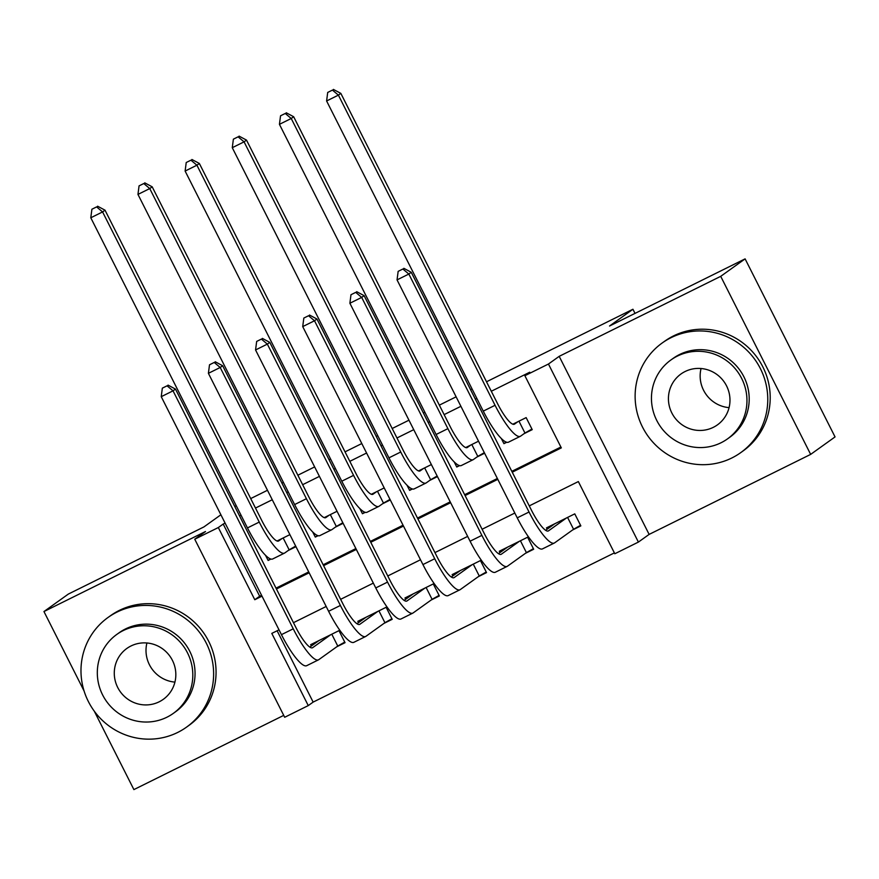 <?xml version="1.0" encoding="UTF-8"?>
<svg xmlns="http://www.w3.org/2000/svg" width="879" height="879" viewBox="0 0 879 879"><rect width="100%" height="100%" fill="white"/><g stroke="black" fill="none" stroke-linecap="round" stroke-linejoin="round"><path stroke-width="1.32" d="M277.116 630.781L313.144 702.101L308.265 705.595L284.686 717.275L194.742 539.223L218.322 527.543L254.789 599.72L261.997 596.149M94.262 711.144L133.894 789.595L283.73 715.374M486.505 381.783L632.935 309.254L609.521 326.021L745.106 258.865L835.05 436.918L810.658 454.388L720.714 276.336L559.187 356.336L548.452 364.027L638.396 542.079L614.817 553.759L578.349 481.571L529.268 505.886M559.187 356.336L649.131 534.399L810.658 454.388M649.131 534.399L638.396 542.079M313.144 702.101L614.377 552.902M220.893 514.775L203.928 526.917L68.342 594.072L43.95 611.542L84.098 691.026M745.106 258.865L720.714 276.336M289.883 534.641L277.05 540.992M337.042 511.281L324.219 517.632M384.2 487.922L371.377 494.273M431.369 464.562L418.536 470.913M478.528 441.203L465.694 447.554M572.592 529.982L580.843 525.884L574.767 513.863L546.474 527.872L547.145 529.213M525.433 553.33L533.685 549.243L527.609 537.212L499.316 551.232L499.986 552.572M478.275 576.69L486.526 572.603L480.45 560.571L452.147 574.591L452.828 575.932M431.106 600.049L439.368 595.962L433.281 583.931L404.988 597.951L405.669 599.291M383.947 623.409L392.199 619.321L386.123 607.29L357.83 621.31L358.5 622.651M336.789 646.768L345.04 642.681L338.964 630.65L310.672 644.67L311.342 646.01M512.248 472.199L561.329 447.883L524.873 375.707L529.751 372.213L491.295 391.254M476.847 398.418L475.352 399.154M460.904 406.307L444.137 414.613M429.688 421.777L428.194 422.513M413.745 429.666L396.967 437.973M382.519 445.137L381.025 445.873M366.587 453.026L349.809 461.332M335.36 468.496L333.866 469.232M319.418 476.385L302.651 484.692M288.202 491.855L286.708 492.592M272.259 499.744L255.492 508.051M241.044 515.215L239.549 515.951M225.101 523.104L223.2 524.049L259.668 596.226L261.557 595.292M276.006 588.139L308.727 571.932M323.164 564.779L355.885 548.573M370.334 541.42L403.043 525.213M417.492 518.061L450.202 501.854M464.65 494.701L497.371 478.495M511.82 471.342L560.901 447.026M523.972 433.732L532.224 429.644L526.147 417.613L512.864 424.194M501.283 438.423L503.931 443.653L506.776 442.247M454.124 461.783L456.772 467.013L459.607 465.606M476.814 457.091L484.604 453.234M406.966 485.142L409.614 490.372L412.449 488.966M429.655 480.45L437.445 476.594M359.808 508.501L362.445 513.732L365.29 512.325M382.497 503.81L390.287 499.953M312.638 531.861L315.286 537.091L318.132 535.685M335.328 527.169L343.118 523.313M265.48 555.22L268.128 560.45L270.963 559.044M288.169 550.529L295.959 546.672M234.759 506.48L236.253 505.733M250.702 498.58L267.469 490.273M281.917 483.12L283.412 482.373M297.86 475.22L314.638 466.914M329.087 459.761L330.581 459.014M345.029 451.861L361.796 443.554M376.245 436.402L377.739 435.654M392.188 428.502L408.955 420.195M423.403 413.042L424.898 412.295M439.346 405.142L456.113 396.836M470.562 389.683L472.056 388.936M635.023 313.385L632.935 309.254M194.742 539.223L205.477 531.531L43.95 611.542M223.2 524.049L218.322 527.543M524.873 375.707L548.452 364.027M279.017 629.836L271.798 633.407L308.265 705.595M514.819 513.039L482.11 529.246M467.661 536.399L434.94 552.605M420.492 559.758L387.782 575.965M373.333 583.118L340.623 599.324M326.175 606.477L293.465 622.684M276.445 588.996L309.155 572.789M323.604 565.636L356.314 549.43M370.762 542.277L403.483 526.071M417.932 518.918L450.641 502.711M465.09 495.558L497.8 479.352M259.668 596.226L254.789 599.72M506.172 442.06L503.931 443.653M459.003 465.42L456.772 467.013M411.844 488.779L409.614 490.372M364.686 512.138L362.445 513.732M317.528 535.498L315.286 537.091M270.358 558.846L268.128 560.45M517.896 421.7L514.534 424.107A26.974 5.922 -116.3 0 1 514.347 424.216A26.974 5.922 -116.3 0 1 497.503 403.538L340.832 93.383L338.393 95.13L495.064 405.285A40.456 8.889 63.7 0 0 520.335 436.303A40.456 8.889 63.7 0 0 520.61 436.138L524.961 433.028L518.973 421.173M531.927 429.051L524.961 433.028M332.427 90.108L327.702 92.438L332.427 90.108L338.393 95.13L326.603 100.975L483.263 411.13A40.456 8.889 63.7 0 0 508.545 442.148L520.335 436.303M326.603 100.975L327.702 92.438M333.394 89.405L340.832 93.383M580.547 525.301L573.569 529.279L567.581 517.412M566.515 517.951L548.507 530.839A26.974 5.922 -116.3 0 1 548.331 530.949A26.974 5.922 -116.3 0 1 531.476 510.27L411.273 272.303L408.834 274.05L529.037 512.017A40.456 8.889 63.7 0 0 554.319 543.035A40.456 8.889 63.7 0 0 554.594 542.87L573.569 529.279M554.726 523.785L545.639 530.29M402.868 269.018L398.154 271.358L402.868 269.018L408.834 274.05L397.044 279.885L517.248 517.852A40.456 8.889 63.7 0 0 542.53 548.87L554.319 543.035M397.044 279.885L398.154 271.358M403.846 268.315L411.273 272.303M729.065 407.636A31.292 30.501 54.4 0 1 701.057 368.521M731.833 457.981A67.43 65.749 -125.6 0 0 740.7 452.652A67.43 65.749 -125.6 0 0 757.83 363.983A67.43 65.749 -125.6 0 0 671.062 337.668A67.43 65.749 -125.6 0 0 662.184 342.997A67.43 65.749 -125.6 0 0 645.065 431.666A67.43 65.749 -125.6 0 0 731.833 457.981M740.7 452.652L743.14 450.905A67.43 65.749 -125.6 0 0 760.269 362.236A67.43 65.749 -125.6 0 0 673.501 335.921A67.43 65.749 -125.6 0 0 664.634 341.25L662.184 342.997M670.941 359.95L673.182 358.346A48.554 47.334 54.4 0 1 679.566 354.512A48.554 47.334 54.4 0 1 742.041 373.454A48.554 47.334 54.4 0 1 729.713 437.302L727.471 438.907A48.554 47.334 -125.6 0 0 739.799 375.069A48.554 47.334 -125.6 0 0 677.324 356.116A48.554 47.334 -125.6 0 0 670.941 359.95A48.554 47.334 -125.6 0 0 658.613 423.799A48.554 47.334 -125.6 0 0 721.077 442.741A48.554 47.334 -125.6 0 0 727.471 438.907M685.104 371.52A31.292 30.501 -125.6 0 0 680.983 373.993A31.292 30.501 -125.6 0 0 673.039 415.13A31.292 30.501 -125.6 0 0 713.298 427.348A31.292 30.501 -125.6 0 0 717.418 424.876A31.292 30.501 -125.6 0 0 725.362 383.727A31.292 30.501 -125.6 0 0 685.104 371.52M174.921 682.115A31.292 30.501 54.4 0 1 146.914 642.988M177.69 732.449A67.43 65.749 -125.6 0 0 186.557 727.12A67.43 65.749 -125.6 0 0 203.686 638.451A67.43 65.749 -125.6 0 0 116.918 612.136A67.43 65.749 -125.6 0 0 108.04 617.465A67.43 65.749 -125.6 0 0 90.922 706.134A67.43 65.749 -125.6 0 0 177.69 732.449M186.557 727.12L188.996 725.373A67.43 65.749 -125.6 0 0 206.125 636.704A67.43 65.749 -125.6 0 0 119.357 610.389A67.43 65.749 -125.6 0 0 110.49 615.718L108.04 617.465M116.797 634.429L119.039 632.814A48.554 47.334 54.4 0 1 125.422 628.979A48.554 47.334 54.4 0 1 187.897 647.933A48.554 47.334 54.4 0 1 175.569 711.77L173.328 713.374A48.554 47.334 -125.6 0 0 185.656 649.537A48.554 47.334 -125.6 0 0 123.181 630.595A48.554 47.334 -125.6 0 0 116.797 634.429A48.554 47.334 -125.6 0 0 104.469 698.267A48.554 47.334 -125.6 0 0 166.933 717.209A48.554 47.334 -125.6 0 0 173.328 713.374M130.96 645.988A31.292 30.501 -125.6 0 0 126.84 648.46A31.292 30.501 -125.6 0 0 118.896 689.608A31.292 30.501 -125.6 0 0 159.154 701.816A31.292 30.501 -125.6 0 0 163.274 699.343A31.292 30.501 -125.6 0 0 171.218 658.195A31.292 30.501 -125.6 0 0 130.96 645.988M470.737 445.06L467.375 447.466A26.974 5.922 -116.3 0 1 467.188 447.576A26.974 5.922 -116.3 0 1 450.334 426.897L293.663 116.742L291.224 118.489L447.894 428.644A40.456 8.889 63.7 0 0 473.177 459.662A40.456 8.889 63.7 0 0 473.451 459.497L477.791 456.388L471.803 444.532M484.318 452.663L477.791 456.388M285.257 113.468L280.544 115.797L285.257 113.468L291.224 118.489L279.434 124.335L436.105 434.49A40.456 8.889 63.7 0 0 461.387 465.507L473.177 459.662M279.434 124.335L280.544 115.797M286.235 112.765L293.663 116.742M423.579 468.419L420.206 470.825A26.974 5.922 -116.3 0 1 420.03 470.935A26.974 5.922 -116.3 0 1 403.175 450.257L246.505 140.102L244.065 141.849L400.736 452.004A40.456 8.889 63.7 0 0 426.018 483.021A40.456 8.889 63.7 0 0 426.282 482.857L430.633 479.747L424.645 467.892M437.16 476.022L430.633 479.747M238.099 136.827L233.385 139.157L238.099 136.827L244.065 141.849L232.276 147.694L388.947 457.849A40.456 8.889 63.7 0 0 414.218 488.867L426.018 483.021M232.276 147.694L233.385 139.157M239.077 136.124L246.505 140.102M376.41 491.779L373.048 494.185A26.974 5.922 -116.3 0 1 372.861 494.295A26.974 5.922 -116.3 0 1 356.017 473.616L199.346 163.461L196.907 165.208L353.578 475.363A40.456 8.889 63.7 0 0 378.849 506.381A40.456 8.889 63.7 0 0 379.124 506.216L383.475 503.107L377.487 491.251M390.001 499.382L383.475 503.107M190.941 160.187L186.227 162.516L190.941 160.187L196.907 165.208L185.117 171.053L341.788 481.209A40.456 8.889 63.7 0 0 367.059 512.226L378.849 506.381M185.117 171.053L186.227 162.516M191.919 159.484L199.346 163.461M329.251 515.138L325.889 517.544A26.974 5.922 -116.3 0 1 325.702 517.654A26.974 5.922 -116.3 0 1 308.859 496.976L152.188 186.82L149.749 188.567L306.419 498.723A40.456 8.889 63.7 0 0 331.691 529.74A40.456 8.889 63.7 0 0 331.965 529.576L336.316 526.466L330.328 514.611M342.832 522.741L336.316 526.466M143.782 183.546L139.058 185.876L143.782 183.546L149.749 188.567L137.959 194.413L294.619 504.568A40.456 8.889 63.7 0 0 319.901 535.586L331.691 529.74M137.959 194.413L139.058 185.876M144.749 182.843L152.188 186.82M533.388 548.661L526.411 552.627L520.423 540.772M519.357 541.31L501.349 554.199A26.974 5.922 -116.3 0 1 501.173 554.308A26.974 5.922 -116.3 0 1 484.318 533.63L364.115 295.663L361.676 297.41L481.879 535.377A40.456 8.889 63.7 0 0 507.15 566.395A40.456 8.889 63.7 0 0 507.425 566.23L526.411 552.627M507.568 547.145L498.481 553.649M355.709 292.377L350.985 294.718L355.709 292.377L361.676 297.41L349.886 303.244L470.089 541.211A40.456 8.889 63.7 0 0 495.36 572.229L507.15 566.395M349.886 303.244L350.985 294.718M356.676 291.674L364.115 295.663M486.23 572.02L479.253 575.987L473.265 564.131M472.199 564.659L454.19 577.558A26.974 5.922 -116.3 0 1 454.003 577.668A26.974 5.922 -116.3 0 1 437.16 556.989L316.945 319.022L314.506 320.769L434.72 558.736A40.456 8.889 63.7 0 0 459.992 589.754A40.456 8.889 63.7 0 0 460.266 589.589L479.253 575.987M460.398 570.504L451.323 577.009M308.54 315.737L303.826 318.066L308.54 315.737L314.506 320.769L302.717 326.603L422.931 564.571A40.456 8.889 63.7 0 0 448.202 595.588L459.992 589.754M302.717 326.603L303.826 318.066M309.518 315.034L316.945 319.022M439.06 595.38L432.094 599.346L426.106 587.491M425.029 588.018L407.032 600.917A26.974 5.922 -116.3 0 1 406.845 601.027A26.974 5.922 -116.3 0 1 389.99 580.349L269.787 342.381L267.348 344.118L387.551 582.096A40.456 8.889 63.7 0 0 412.833 613.113A40.456 8.889 63.7 0 0 413.108 612.949L432.094 599.346M413.24 593.863L404.153 600.368M261.382 339.096L256.668 341.426L261.382 339.096L267.348 344.118L255.558 349.963L375.762 587.93A40.456 8.889 63.7 0 0 401.044 618.948L412.833 613.113M255.558 349.963L256.668 341.426M262.36 338.393L269.787 342.381M391.902 618.739L384.925 622.706L378.937 610.85M377.871 611.377L359.863 624.277A26.974 5.922 -116.3 0 1 359.687 624.387A26.974 5.922 -116.3 0 1 342.832 603.708L222.629 365.73L220.189 367.477L340.393 605.455A40.456 8.889 63.7 0 0 365.675 636.473A40.456 8.889 63.7 0 0 365.95 636.308L384.925 622.706M366.082 617.223L356.995 623.727M214.223 362.456L209.51 364.785L214.223 362.456L220.189 367.477L208.4 373.322L328.603 611.29A40.456 8.889 63.7 0 0 353.885 642.307L365.675 636.473M208.4 373.322L209.51 364.785M215.201 361.752L222.629 365.73M282.093 538.497L278.731 540.904A26.974 5.922 -116.3 0 1 278.544 541.014A26.974 5.922 -116.3 0 1 261.689 520.335L105.019 210.18L102.579 211.927L259.25 522.082A40.456 8.889 63.7 0 0 284.532 553.1A40.456 8.889 63.7 0 0 284.807 552.935L289.147 549.825L283.159 537.97M295.674 546.101L289.147 549.825M96.613 206.906L91.899 209.235L96.613 206.906L102.579 211.927L90.79 217.772L247.46 527.927A40.456 8.889 63.7 0 0 272.743 558.945L284.532 553.1M90.79 217.772L91.899 209.235M97.591 206.202L105.019 210.18M344.744 642.099L337.767 646.065L331.779 634.209M330.713 634.737L312.704 647.636A26.974 5.922 -116.3 0 1 312.528 647.746A26.974 5.922 -116.3 0 1 295.674 627.068L175.47 389.089L173.031 390.836L293.234 628.815A40.456 8.889 63.7 0 0 318.506 659.832A40.456 8.889 63.7 0 0 318.78 659.668L337.767 646.065M318.923 640.582L309.837 647.087M167.065 385.815L162.34 388.144L167.065 385.815L173.031 390.836L161.242 396.682L281.445 634.649A40.456 8.889 63.7 0 0 306.716 665.667L318.506 659.832M161.242 396.682L162.34 388.144M168.032 385.112L175.47 389.089M495.064 405.285L483.263 411.13M529.037 512.017L517.248 517.852M447.894 428.644L436.105 434.49M400.736 452.004L388.947 457.849M353.578 475.363L341.788 481.209M306.419 498.723L294.619 504.568M481.879 535.377L470.089 541.211M434.72 558.736L422.931 564.571M387.551 582.096L375.762 587.93M340.393 605.455L328.603 611.29M259.25 522.082L247.46 527.927M293.234 628.815L281.445 634.649"/></g></svg>
